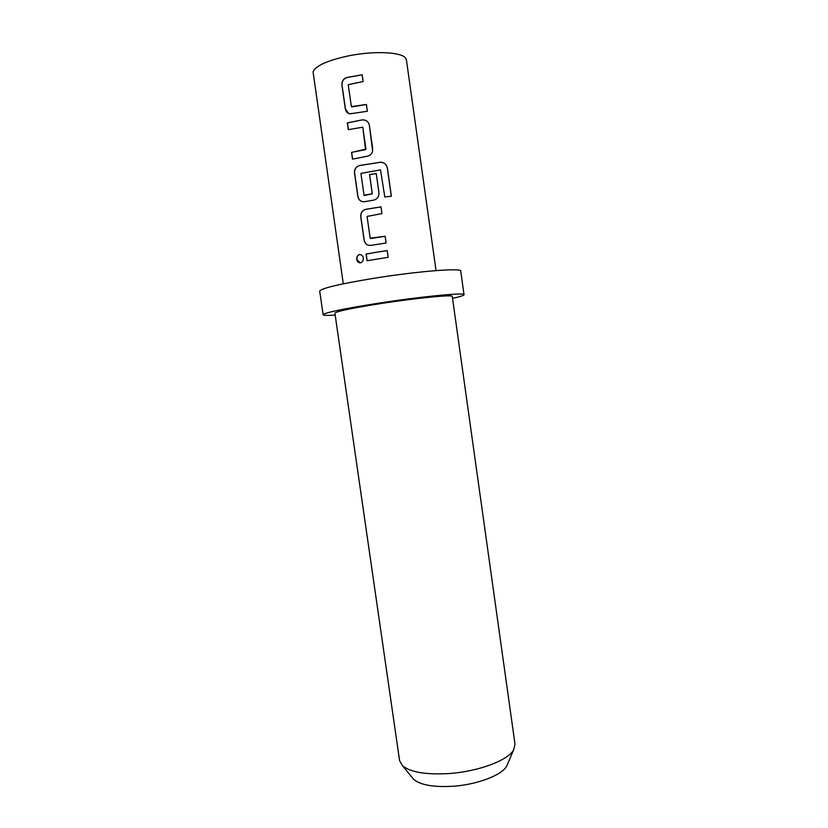 <?xml version="1.0" encoding="UTF-8"?>
<svg xmlns="http://www.w3.org/2000/svg" width="828" height="828" viewBox="0 0 828 828"><rect width="100%" height="100%" fill="white"/><g stroke="black" fill="none" stroke-linecap="round" stroke-linejoin="round"><path stroke-width="1.24" d="M356.692 259.392C356.599 256.99 357.448 255.386 359.259 254.579C361.318 254.455 362.695 255.593 363.389 257.994C363.42 260.385 362.509 261.979 360.646 262.797C358.627 262.931 357.313 261.793 356.692 259.392M360.19 262.869L356.858 259.381C356.744 256.99 357.592 255.386 359.404 254.579L359.89 254.517M351.61 106.926L366.411 104.514L367.373 111.252L350.12 113.809C347.656 113.581 346.063 111.946 345.328 108.923L341.933 85.232C341.716 81.32 343.33 78.753 346.777 77.511L362.188 74.768L363.15 81.568L348.236 84.663L351.372 106.605L366.411 104.463L367.373 111.252M348.557 113.488L345.442 108.965L342.047 85.274C341.829 81.361 343.434 78.795 346.86 77.563L362.188 74.768M352.614 159.09L351.662 152.404L365.924 149.092L362.799 127.191L348.298 129.654L347.325 122.896L362.209 119.884C366.007 119.739 368.398 121.54 369.371 125.266L372.569 150.675C372.372 153.428 370.644 155.281 367.394 156.233L352.511 159.121L351.548 152.373L365.541 149.62M348.402 129.634L347.439 122.937L362.209 119.884M364.31 195.532L372.321 193.783L369.588 174.594L376.243 173.601L378.996 192.945L378.613 195.75C378.054 197.913 376.398 199.372 373.645 200.138L364.517 201.711C360.977 201.939 358.762 200.231 357.872 196.588L354.498 173.042C354.291 169.171 355.905 166.676 359.352 165.538L380.331 162.257C384.078 162.309 386.417 164.192 387.359 167.918L391.375 196.236L384.803 196.971L380.507 169.864L360.915 173.394L364.02 195.191L372.279 193.752L369.547 174.563L376.243 173.559L378.996 192.914M361.95 201.442C359.994 200.956 358.669 199.341 357.975 196.609L354.612 173.062C354.405 169.202 356.009 166.697 359.435 165.569L380.331 162.257M370.499 238.526L385.155 236.29L386.107 242.987L370.758 245.398C367.218 245.574 365.003 243.846 364.113 240.203L360.749 216.739C360.542 212.889 362.167 210.426 365.614 209.339L380.983 206.855L381.936 213.593L367.063 216.439L370.168 238.164L385.165 236.259L386.117 242.987M368.843 245.212C366.556 244.943 365.013 243.277 364.216 240.213L360.863 216.75C360.656 212.91 362.26 210.447 365.686 209.36L380.973 206.897L381.936 213.593M367.146 260.716L366.193 254.051L376.367 252.261L387.193 250.636L388.156 257.322L367.042 260.727L366.079 254.041L376.316 252.25L387.204 250.605L388.156 257.322M343.289 283.807L313.056 71.798C315.675 65.764 327.433 60.465 348.309 55.911C373.625 50.684 401.373 51.947 405.554 58.063L406.424 59.937L436.046 270.601M411.92 777.223L413.7 779.396C420.396 784.944 433.127 787.252 451.881 786.331C476.421 784.903 501.706 775.37 506.684 766.169L507.792 763.582M448.01 773.611C477.508 771.82 507.854 760.559 513.598 749.961L515.016 744.248L452.264 296.434C453.423 294.426 416.722 297.966 380.901 303.534C351.683 308.161 336.354 311.359 334.905 313.129L399.593 760.673L402.543 765.765C410.336 772.151 425.488 774.77 448.01 773.611M335.195 315.095C327.433 315.582 323.406 315.468 323.127 314.743C324.752 312.632 343.113 308.803 378.189 303.234C421.452 296.507 465.512 292.274 464.032 294.685C463.97 295.461 460.13 296.703 452.543 298.401M323.127 314.743L319.701 291.125C321.223 288.279 339.532 283.963 374.608 278.167C417.871 271.211 462.096 267.765 460.741 271.056L464.032 294.685M380.3 162.309C384.047 162.319 386.386 164.203 387.297 167.97L391.313 196.246M362.25 119.936C366.038 119.76 368.419 121.55 369.371 125.328L372.745 149.019M365.572 149.661L362.799 127.191M362.188 74.83L363.14 81.568M506.684 766.169L513.598 749.961M413.7 779.396L402.543 765.765"/></g></svg>
